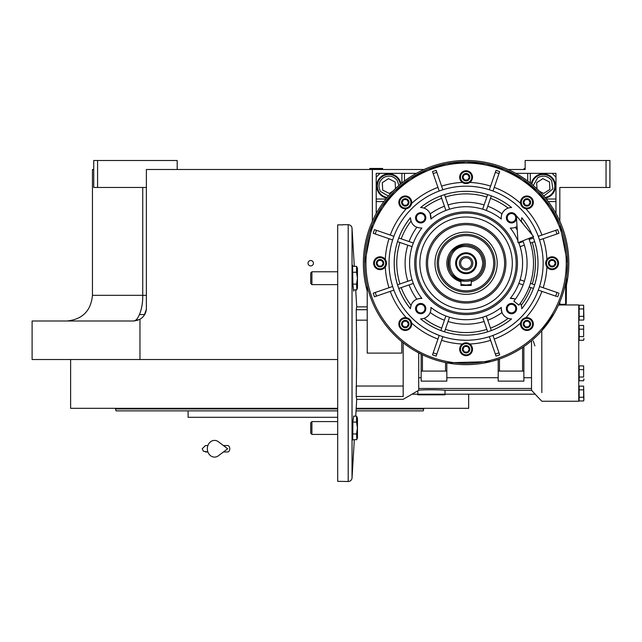 <?xml version="1.0" encoding="UTF-8"?>
<svg xmlns="http://www.w3.org/2000/svg" width="642" height="642" viewBox="0 0 642 642"><rect width="100%" height="100%" fill="white"/><g stroke="black" fill="none" stroke-linecap="round" stroke-linejoin="round"><path stroke-width="0.96" d="M139.483 314.58L144.659 314.58M563.676 187.464L559.824 187.464L559.824 221.201M508.111 169.488L525.156 169.488L525.156 160.5L609.9 160.5L609.9 187.464L559.824 187.464M606.048 160.5L606.048 187.464M424.073 169.488L146.376 169.488L146.376 308.16A12.84 12.84 0 0 1 139.964 319.275L139.964 359.52L32.1 359.52L32.1 321L133.536 321L137.998 320.197M337.692 359.52L139.964 359.52M142.733 187.464L142.733 295.32L92.448 295.32L92.448 169.488L93.732 169.488M372.36 169.488L372.36 221.201M310.728 265.916A2.696 2.696 0 0 0 313.424 263.22A2.696 2.696 0 0 0 310.728 260.524A2.696 2.696 0 0 0 308.032 263.22A2.696 2.696 0 0 0 310.728 265.916M139.948 319.283L133.536 321C137.725 321.401 143.054 309.356 142.733 295.32L146.376 295.32M177.192 169.488L177.192 160.5L97.584 160.5L97.584 187.464L146.376 187.464M97.584 187.464L93.732 187.464L93.732 160.5L97.584 160.5M144.281 315.198L146.32 309.396L144.281 315.198M146.36 308.722L146.376 308.16L146.36 308.722M468.467 394.188L468.66 396.114L468.467 394.188M468.66 396.114L468.66 408.312L356.182 408.312M337.692 408.312L70.62 408.312L70.62 359.52M337.692 410.88L116.074 410.88L115.56 408.954L128.079 408.954M337.692 408.954L115.56 408.954L115.56 408.312M326.955 417.3L332.099 417.3M337.692 417.3L188.106 417.3L188.106 410.88M423.72 408.312L423.72 408.954L356.149 408.954M138.993 408.954L186.18 408.954M358.252 408.954L364.271 408.954M423.72 408.954L423.206 410.88L356.029 410.88L400.287 410.88M116.074 410.88L117.566 410.88M120.158 410.88L128.079 410.88M196.131 410.88L207.045 410.88L196.131 410.88M269.64 417.3L212.325 417.3M380.056 173.348L376.204 173.348L376.204 213.497L376.212 177.192L380.064 173.34L416.361 173.34M515.823 173.34L552.12 173.34L555.972 177.192L555.972 213.489M400.913 183.829A12.198 12.198 0 0 0 376.718 186.044A12.198 12.198 0 0 0 386.701 198.041M404.46 173.34L404.46 181.044M376.212 201.588L383.916 201.588M555.972 201.588L548.268 201.588M527.724 173.34L527.724 181.044M545.483 198.041A12.198 12.198 0 0 0 543.268 173.846A12.198 12.198 0 0 0 531.271 183.829M471.228 285.096A22.47 22.47 0 0 1 469.479 285.433L471.228 285.096M462.705 285.433A22.47 22.47 0 0 1 460.956 285.096L462.713 285.433A22.47 22.47 0 0 1 460.956 285.096M555.964 177.184L555.964 173.348L552.128 173.348M543.806 196.051L552.858 188.917L551.647 180.571C547.811 175.86 543.196 174.889 537.787 177.665L533.261 185.506M545.01 197.471A11.556 11.556 146.8 0 0 552.939 179.728A11.556 11.556 -33.2 0 0 531.841 184.302M539.441 191.308L543.678 193.451L549.881 189.39L549.472 181.991L542.859 178.645L536.648 182.697L536.993 188.892M533.261 340.934L534.882 345.869M398.923 185.506L397.302 180.571C393.466 175.86 388.843 174.889 383.443 177.665C378.732 181.501 377.761 186.116 380.537 191.525L388.378 196.051M400.343 184.302A11.556 11.556 146.8 0 0 398.594 179.728A11.556 11.556 -33.2 0 0 382.6 176.373A11.556 11.556 -33.2 0 0 379.245 192.367A11.556 11.556 146.8 0 0 387.174 197.471M395.488 188.612L395.127 181.991L388.506 178.645L382.303 182.697L382.712 190.104L389.325 193.451L392.992 191.051M482.784 263.22C481.797 253.084 476.228 247.515 466.092 246.528C444.561 245.493 444.561 280.947 466.092 279.912C476.228 278.925 481.797 273.356 482.784 263.22M460.956 280.45A17.976 17.976 0 0 1 466.092 245.244A17.976 17.976 0 0 1 484.068 263.22C483.001 252.306 477.006 246.311 466.092 245.244C442.9 244.137 442.9 282.303 466.092 281.196A17.976 17.976 0 0 0 471.228 280.45L471.228 285.433L460.956 285.433L460.956 280.45A17.976 17.976 0 0 0 466.092 281.196C477.006 280.129 483.001 274.134 484.068 263.22A17.976 17.976 0 0 1 471.228 280.45M460.956 284.615L466.092 285.225L471.228 284.615M448.116 263.22L448.469 259.689M466.092 252.755A10.465 10.465 0 0 0 455.627 263.22A10.465 10.465 0 0 0 466.092 273.685A10.465 10.465 0 0 0 476.557 263.22A10.465 10.465 0 0 0 466.092 252.755M466.092 272.786A9.566 9.566 0 0 1 456.526 263.22A9.566 9.566 0 0 1 466.092 253.654A9.566 9.566 0 0 1 475.658 263.22A9.566 9.566 0 0 1 466.092 272.786M466.092 269.961A6.741 6.741 0 0 1 459.351 263.22A6.741 6.741 0 0 1 466.092 256.479A6.741 6.741 0 0 1 472.833 263.22A6.741 6.741 0 0 1 466.092 269.961M466.092 268.677A5.457 5.457 0 0 0 471.549 263.22A5.457 5.457 0 0 0 466.092 257.763A5.457 5.457 0 0 0 460.635 263.22A5.457 5.457 0 0 0 466.092 268.677M382.632 168.846L369.792 168.461L382.632 168.461L381.99 169.488M524.514 169.488L523.872 168.846L524.514 169.488L523.872 168.846L525.156 168.846M523.872 168.846L525.156 168.461M528.791 238.463A67.41 67.41 0 0 1 518.88 305.135L513.857 301.146A60.99 60.99 0 0 0 522.821 240.814A60.99 60.99 0 0 1 523.102 241.553L518.848 243.013A56.496 56.496 -109 0 1 520.108 246.656L521.609 246.143M516.369 215.752L518.038 242.708L533.566 236.569L516.369 215.752M223.424 445.548L227.661 445.548A3.21 2.103 90 0 1 229.764 448.758A3.21 2.103 90 0 1 227.661 451.968L223.424 451.968M218.416 455.756A8.346 7.166 -90 0 1 211.09 456.093A8.346 7.166 -90 0 1 207.342 448.758A8.346 7.166 -90 0 1 211.09 441.423A8.346 7.166 -90 0 1 218.416 441.76L227.669 448.758L218.416 455.756M471.228 281.782A19.26 19.26 0 0 0 466.092 243.96A19.26 19.26 0 0 0 460.956 281.782M462.882 179.03A3.7 3.7 0 0 1 462.882 175.354L462.898 175.33A3.7 3.7 0 0 1 466.076 173.492L466.108 173.492A3.7 3.7 0 0 1 469.286 175.33L469.302 175.338A3.7 3.7 0 0 1 469.302 179.03L469.286 179.054A3.7 3.7 0 0 1 466.108 180.892L466.076 180.892A3.7 3.7 0 0 1 462.898 179.054L462.882 175.354L466.076 173.492L469.286 175.33L469.302 177.192L469.302 179.03L466.108 180.892L462.882 179.046M402.053 204.228A3.7 3.7 0 0 1 402.053 200.553L402.069 200.529A3.7 3.7 0 0 1 405.246 198.691L405.279 198.691A3.7 3.7 0 0 1 408.456 200.529L408.472 200.537A3.7 3.7 0 0 1 408.472 204.228L408.456 204.252A3.7 3.7 0 0 1 405.279 206.09L405.246 206.09A3.7 3.7 0 0 1 402.069 204.252L402.053 200.553L405.246 198.691L408.456 200.529L408.472 202.39L408.472 204.228L405.279 206.09L402.053 204.244M376.854 265.058A3.7 3.7 0 0 1 376.854 261.382L376.87 261.358A3.7 3.7 0 0 1 380.048 259.52L380.08 259.52A3.7 3.7 0 0 1 383.258 261.358L383.274 261.366A3.7 3.7 0 0 1 383.274 265.058L383.258 265.082A3.7 3.7 0 0 1 380.08 266.92L380.048 266.92A3.7 3.7 0 0 1 376.87 265.082L376.854 261.382L380.048 259.52L383.258 261.358L383.274 263.22L383.274 265.058L380.08 266.92L376.854 265.074M402.053 325.887A3.7 3.7 0 0 1 402.053 322.212L402.069 322.188A3.7 3.7 0 0 1 405.246 320.35L405.279 320.35A3.7 3.7 0 0 1 408.456 322.188L408.472 322.196A3.7 3.7 0 0 1 408.472 325.887L408.456 325.911A3.7 3.7 0 0 1 405.279 327.749L405.246 327.749A3.7 3.7 0 0 1 402.069 325.911L402.053 322.212L405.246 320.35L408.456 322.188L408.472 324.05L408.472 325.887L405.279 327.749L402.053 325.903M462.882 351.086A3.7 3.7 0 0 1 462.882 347.41L462.898 347.386A3.7 3.7 0 0 1 466.076 345.548L466.108 345.548A3.7 3.7 0 0 1 469.286 347.386L469.302 347.394A3.7 3.7 0 0 1 469.302 351.086L469.286 351.11A3.7 3.7 0 0 1 466.108 352.948L466.076 352.948A3.7 3.7 0 0 1 462.898 351.11L462.882 347.41L466.076 345.548L469.286 347.386L469.302 349.248L469.302 351.086L466.108 352.948L462.882 351.102M523.712 325.887A3.7 3.7 0 0 1 523.712 322.212L523.728 322.188A3.7 3.7 0 0 1 526.905 320.35L526.938 320.35A3.7 3.7 0 0 1 530.115 322.188L530.131 322.196A3.7 3.7 0 0 1 530.131 325.887L530.115 325.911A3.7 3.7 0 0 1 526.938 327.749L526.905 327.749A3.7 3.7 0 0 1 523.728 325.911L523.712 322.212L526.905 320.35L530.115 322.188L530.131 324.05L530.131 325.887L526.938 327.749L523.712 325.903M548.91 265.058A3.7 3.7 0 0 1 548.91 261.382L548.926 261.358A3.7 3.7 0 0 1 552.104 259.52L552.136 259.52A3.7 3.7 0 0 1 555.314 261.358L555.33 261.366A3.7 3.7 0 0 1 555.33 265.058L555.314 265.082A3.7 3.7 0 0 1 552.136 266.92L552.104 266.92A3.7 3.7 0 0 1 548.926 265.082L548.91 261.382L552.104 259.52L555.314 261.358L555.33 263.22L555.33 265.058L552.136 266.92L548.91 265.074M501.29 219.026A56.496 56.496 0 0 0 430.894 219.026A10.272 10.272 0 0 0 420.582 207.551A71.904 71.904 0 0 1 511.602 207.551A10.272 10.272 0 0 0 501.29 219.026L501.225 217.477M521.665 219.243L521.208 221.153A10.272 10.272 0 0 1 521.095 221.466A10.272 10.272 0 0 0 521.761 217.71A71.904 71.904 0 0 1 532.186 234.9M532.972 236.81A71.904 71.904 0 0 1 521.761 308.73A10.272 10.272 0 0 0 520.285 303.313M520.108 246.656L524.353 245.196A60.99 60.99 0 0 1 524.353 281.244L520.108 279.784A56.496 56.496 -71 0 1 518.848 283.427L523.102 284.887A60.99 60.99 0 0 1 515.398 299.116A10.272 10.272 0 0 0 510.286 298.418A56.496 56.496 0 0 0 518.64 242.467M487.759 320.23A60.99 60.99 0 0 0 501.988 312.526L501.217 308.617A10.272 10.272 0 0 0 511.602 318.889L511.225 318.881M501.217 308.834L501.29 307.414A10.272 10.272 0 0 0 501.217 308.617M510.799 318.865L510.374 318.825M510.334 318.825L509.86 318.761M509.291 318.649L508.247 318.36M410.631 219.885L410.423 217.823C411.225 224.628 415.045 228.03 421.898 228.022L421.778 228.038M410.423 217.823L410.423 217.71C399.765 231.008 394.357 246.183 394.188 263.22C394.373 280.257 399.781 295.424 410.423 308.73L410.503 307.341M523.712 204.228A3.7 3.7 0 0 1 523.712 200.553L523.728 200.529A3.7 3.7 0 0 1 526.905 198.691L526.938 198.691A3.7 3.7 0 0 1 530.115 200.529L530.131 200.537A3.7 3.7 0 0 1 530.131 204.228L530.115 204.252A3.7 3.7 0 0 1 526.938 206.09L526.905 206.09A3.7 3.7 0 0 1 523.728 204.252L523.712 200.553L526.905 198.691L530.115 200.529L530.131 202.39L530.131 204.228L526.938 206.09L523.712 204.244M539.721 235.831L538.285 236.328A77.04 77.04 -109 0 1 539.537 239.964L540.973 239.474M543.18 238.712A80.892 80.892 0 0 1 546.896 259.488L546.647 259.866M546.382 260.339L545.7 263.22A6.42 6.42 0 0 0 552.12 269.64A6.42 6.42 0 0 0 558.54 263.22A6.42 6.42 0 0 0 552.12 256.8A6.42 6.42 0 0 0 545.7 263.22A6.42 6.42 0 0 0 552.12 269.64A6.42 6.42 0 0 0 558.54 263.22A6.42 6.42 0 0 0 552.12 256.8A6.42 6.42 0 0 0 545.7 263.22M355.716 416.144L356.719 399.324L356.23 396.491L356.719 353.1L356.23 309.709L356.687 307.045M403.176 342.788L403.176 396.491C403.176 400.223 403.176 400.223 403.176 396.491L356.23 396.491L356.23 386.035L403.176 386.035M402.502 342.25A98.467 95.401 -149.1 0 1 401.764 341.648A101.436 101.436 0 0 1 367.224 285.899L367.224 353.1L401.764 353.1L401.764 341.648M367.224 309.709L356.23 309.709L356.438 328.343M353.678 291.171L352.915 284.679L352.586 265.226M367.224 306.876L356.719 306.876L355.716 290.056M354.304 266.334L352.033 228.319A3.852 3.852 0 0 0 348.189 224.7L348.189 481.5A3.852 3.852 0 0 0 352.033 477.881L352.033 228.319M356.438 328.463L356.591 336.36M356.607 337.901L356.647 340.902M356.599 368.893L356.438 377.849M354.304 439.866L352.033 477.881M352.715 439.866L352.915 421.521L353.726 416.144M422.436 371.076L422.436 354.777L421.152 354.159L421.152 371.076L445.548 371.076L445.548 362.553A101.436 101.436 0 0 1 422.436 354.777L415.262 350.997M413.897 350.195L410.848 348.293M410.671 348.181L406.145 345.051M403.722 343.221L403.224 342.828M421.152 371.076L421.152 381.123L446.832 381.123L446.824 362.81L490.873 361.582M491.957 361.302L498.192 359.44L498.192 381.123L523.872 381.123L523.872 371.076L498.192 371.076M499.476 371.076L499.476 359.006L498.192 359.44L499.476 359.006A101.436 101.436 0 0 0 522.588 347.466L522.588 371.076M523.872 371.076L523.872 346.592L522.588 347.466M523.872 346.592L527.596 343.887M541.848 392.623C541.848 404.027 541.848 404.027 541.848 392.623L541.776 330.758M540.773 331.866L539.593 333.126M536.624 336.119L531.512 340.742L531.512 390.288L535.251 394.188L445.01 394.188L445.01 390.288L531.512 390.288M552.008 317.14L541.848 330.678L554.303 313.296M558.468 305.135L559.182 305.135L559.182 303.514M565.602 282.889L565.602 304.308L566.244 303.666L566.549 277.264M566.685 276.261L567.528 263.22L559.904 224.628M559.776 224.323L550.523 207.005M550.427 206.86L537.964 191.637M537.771 191.444L522.66 179.022M522.363 178.829L505.085 169.576M504.885 169.496L486.066 163.774M485.825 163.726L466.349 161.784M465.996 161.784L446.511 163.694M446.262 163.742L427.436 169.44M427.243 169.52L409.941 178.741M409.652 178.933L394.525 191.332M394.324 191.533L381.838 206.732M381.741 206.876L372.472 224.178M372.344 224.491L364.656 263.22A101.436 101.436 0 0 0 466.092 364.656A101.436 101.436 0 0 0 567.528 263.22A101.436 101.436 0 0 0 466.092 161.784A101.436 101.436 0 0 0 364.656 263.22A101.436 101.436 0 0 0 466.092 364.656A101.436 101.436 0 0 0 567.528 263.22A101.436 101.436 0 0 0 466.092 161.784A101.436 101.436 0 0 0 364.656 263.22M411.979 394.188L417.838 390.793L417.838 394.188L411.979 394.188M418.704 352.907L418.704 390.224L417.838 390.793M559.182 304.95L578.763 304.95L578.763 401.25L541.848 401.25L535.155 394.188M554.287 313.328L552.738 315.968M446.832 371.076L445.548 371.076M421.979 354.561L422.38 354.753M342.828 224.861L337.692 224.861L337.692 481.339L348.189 481.5M342.828 224.7L348.189 224.7M418.704 390.224C423.511 389.493 442.274 389.734 445.01 390.288M541.928 235.068A80.892 80.892 0 0 0 525.87 208.722A6.42 6.42 0 0 0 533.341 202.39A6.42 6.42 0 0 0 526.922 195.97A6.42 6.42 0 0 0 520.59 203.442C521.232 206.315 522.997 208.08 525.87 208.722A6.42 6.42 0 0 1 523.712 207.952L523.712 207.952M556.791 229.948L557.713 229.635A97.584 97.584 0 0 1 558.965 233.279L558.05 233.592M558.05 292.848L539.537 286.476A77.04 77.04 -71 0 1 538.285 290.112L556.791 296.492M520.822 322.051L520.59 322.998A6.42 6.42 0 0 0 526.922 330.469A6.42 6.42 0 0 0 533.341 324.05A6.42 6.42 0 0 0 526.922 317.63A6.42 6.42 0 0 0 520.501 324.05A6.42 6.42 0 0 0 526.922 330.469A6.42 6.42 0 0 0 533.341 324.05A6.42 6.42 0 0 0 526.922 317.63A6.42 6.42 0 0 0 520.501 324.05M499.364 353.919L499.677 354.841A97.584 97.584 0 0 1 496.033 356.093L495.72 355.178M436.464 355.178L436.151 356.093A97.584 97.584 0 0 1 432.507 354.841L432.82 353.919M409.042 318.865L406.314 317.718A6.42 6.42 0 0 0 398.842 324.05A6.42 6.42 0 0 0 405.262 330.469A6.42 6.42 0 0 0 411.683 324.05A6.42 6.42 0 0 0 405.262 317.63A6.42 6.42 0 0 0 398.842 324.05A6.42 6.42 0 0 0 405.262 330.469A6.42 6.42 0 0 0 411.683 324.05A6.42 6.42 0 0 0 405.262 317.63A6.42 6.42 0 0 0 398.842 324.05M375.393 296.492L374.471 296.805A97.584 97.584 0 0 1 373.219 293.161L374.134 292.848M374.134 233.592L373.219 233.279A97.584 97.584 0 0 1 374.471 229.635L375.393 229.948M432.82 172.521L432.507 171.599A97.584 97.584 0 0 1 436.151 170.347L436.464 171.262M464.03 183.267A6.42 6.42 0 0 1 462.36 182.416L463.195 182.922L469.824 182.416A6.42 6.42 0 0 0 466.092 170.772A6.42 6.42 0 0 0 459.672 177.192A6.42 6.42 0 0 0 466.092 183.612A6.42 6.42 0 0 0 472.512 177.192A6.42 6.42 0 0 0 466.092 170.772A6.42 6.42 0 0 0 459.672 177.192A6.42 6.42 0 0 0 466.092 183.612A6.42 6.42 0 0 0 472.512 177.192M495.72 171.262L496.033 170.347A97.584 97.584 0 0 1 499.677 171.599L499.364 172.521M559.824 301.997L559.824 304.95M489.838 188.339L489.348 189.775A77.04 77.04 -161 0 1 492.984 191.027L493.481 189.591M539.537 239.964L558.965 233.279A97.584 97.584 0 0 0 557.713 229.635L538.285 236.328M545.764 264.119L546.896 266.952A6.42 6.42 0 0 1 545.764 264.111M540.973 286.966L539.537 286.476M538.285 290.112L539.721 290.609M524.089 318.296A6.42 6.42 0 0 1 525.87 317.718L524.923 317.95L520.855 321.963M493.481 336.849L492.984 335.413A77.04 77.04 -19 0 1 489.348 336.665L496.033 356.093A97.584 97.584 0 0 0 499.677 354.841L492.984 335.413M489.348 336.665L489.838 338.101M468.154 343.173A6.42 6.42 0 0 1 469.824 344.024C467.336 342.443 464.848 342.443 462.36 344.024A80.892 80.892 0 0 1 441.584 340.308M442.346 338.109L442.836 336.665A77.04 77.04 19 0 1 439.2 335.413L432.507 354.841A97.584 97.584 0 0 0 436.151 356.093L442.836 336.665M433.494 333.021L439.2 335.413L438.703 336.849M411.016 321.217A6.42 6.42 0 0 1 411.594 322.998L409.066 318.881M392.463 290.609L393.899 290.112A77.04 77.04 71 0 1 392.647 286.476L373.219 293.161A97.584 97.584 0 0 0 374.471 296.805L393.899 290.112M392.647 286.476L391.211 286.966M386.42 262.321L385.288 259.488A6.42 6.42 0 0 1 386.42 262.329M391.203 239.474L392.647 239.964A77.04 77.04 109 0 1 393.899 236.328L374.471 229.635A97.584 97.584 0 0 0 373.219 233.279L392.647 239.964M389.004 287.728A80.892 80.892 0 0 1 385.288 266.952L385.537 266.574M385.802 266.101L386.372 264.392M393.899 236.328L392.463 235.831M408.095 208.144A6.42 6.42 0 0 1 406.314 208.722L407.261 208.49L411.594 203.442A80.892 80.892 0 0 1 437.94 187.384M438.703 189.591L439.2 191.027A77.04 77.04 161 0 1 442.836 189.775L436.151 170.347A97.584 97.584 0 0 0 432.507 171.599L439.2 191.027M442.836 189.775L442.346 188.339M492.984 191.027L499.677 171.599A97.584 97.584 0 0 0 496.033 170.347L489.348 189.775M530.131 329.611A6.42 6.42 0 0 1 523.712 329.611M548.91 257.659A6.42 6.42 0 0 1 555.33 257.659M523.712 196.829A6.42 6.42 0 0 1 526.601 195.979M523.511 207.823A6.42 6.42 0 0 1 523.053 207.51M521.489 205.801A6.42 6.42 0 0 1 521.216 205.328M521.168 205.223A6.42 6.42 0 0 1 520.59 203.442A80.892 80.892 0 0 0 494.244 187.384M469.31 182.745L469.302 182.753A6.42 6.42 0 0 1 468.034 183.307M467.52 183.451A6.42 6.42 0 0 1 466.983 183.548M402.053 207.952A6.42 6.42 0 0 1 398.851 202.712M376.854 257.659A6.42 6.42 0 0 1 383.274 257.659M376.854 268.781A6.42 6.42 0 0 1 375.755 267.979M408.673 318.617A6.42 6.42 0 0 1 409.131 318.93M390.256 291.372A80.892 80.892 0 0 0 406.314 317.718A6.42 6.42 0 0 1 408.472 318.488L408.472 318.488M462.874 343.695L462.882 343.687A6.42 6.42 0 0 1 464.15 343.133M464.664 342.988A6.42 6.42 0 0 1 465.201 342.892M462.882 354.809A6.42 6.42 0 0 1 459.672 349.248A6.42 6.42 0 0 0 466.092 355.668A6.42 6.42 0 0 0 472.512 349.248A6.42 6.42 0 0 0 466.092 342.828A6.42 6.42 0 0 0 459.672 349.248A6.42 6.42 0 0 0 466.092 355.668A6.42 6.42 0 0 0 472.512 349.248A6.42 6.42 0 0 0 466.092 342.828A6.42 6.42 0 0 0 459.672 349.248M445.548 394.188L444.906 394.83L417.942 394.83L417.3 394.188M583.634 380.738L583.899 378.884L583.634 380.738L579.148 380.738L579.148 377.031L583.634 377.031L583.634 365.908L579.148 365.908L579.148 377.031M583.634 340.292L583.899 338.438L583.634 340.292L579.148 340.292L579.148 336.585L583.634 336.585L583.634 325.462L579.148 325.462L579.148 336.585M583.634 320.069L583.899 318.215L583.634 320.069L579.148 320.069L579.148 316.362L583.634 316.362L583.634 305.239L579.148 305.239L579.148 316.362M583.634 400.961L583.899 399.107L583.634 400.961L579.148 400.961L579.148 397.254L583.634 397.254L583.634 386.131L579.148 386.131L579.148 397.254M520.501 202.39A6.42 6.42 0 0 0 526.922 208.81A6.42 6.42 0 0 0 533.341 202.39A6.42 6.42 0 0 0 526.922 195.97A6.42 6.42 0 0 0 520.501 202.39A6.42 6.42 0 0 0 526.922 208.81A6.42 6.42 0 0 0 533.341 202.39M543.132 263.22A77.04 77.04 0 0 0 466.092 186.18A77.04 77.04 0 0 0 389.052 263.22A77.04 77.04 0 0 0 466.092 340.26A77.04 77.04 0 0 0 543.132 263.22M557.713 296.805A97.584 97.584 0 0 0 558.965 293.161A97.584 97.584 0 0 1 557.713 296.805M373.644 263.22A6.42 6.42 0 0 0 380.064 269.64A6.42 6.42 0 0 0 386.484 263.22A6.42 6.42 0 0 0 380.064 256.8A6.42 6.42 0 0 0 373.644 263.22L373.644 263.212A6.42 6.42 0 0 0 380.064 269.64A6.42 6.42 0 0 0 386.484 263.22A6.42 6.42 0 0 0 380.064 256.8A6.42 6.42 0 0 0 373.644 263.22M398.842 202.39A6.42 6.42 0 0 0 405.262 208.81A6.42 6.42 0 0 0 411.683 202.39A6.42 6.42 0 0 0 405.262 195.97A6.42 6.42 0 0 0 398.842 202.39A6.42 6.42 0 0 0 405.262 208.81A6.42 6.42 0 0 0 411.683 202.39A6.42 6.42 0 0 0 405.262 195.97A6.42 6.42 0 0 0 398.842 202.39M357.193 431.729L357.048 432.515L357.193 431.729M352.426 433.936L356.543 433.936L357.409 428.005L356.543 422.075L356.543 416.144L353.549 416.144M352.562 439.866L356.84 439.513L356.543 433.936M352.891 284.125L356.543 284.125L357.409 278.195L356.543 272.264L356.543 266.334L352.562 266.334M357.193 281.926L357.048 282.705L357.193 281.926M353.549 290.056L356.84 289.711L356.543 284.125M352.426 272.264L356.543 272.264M357.361 270.322L357.289 270.804M352.891 422.075L356.543 422.075M357.361 420.125L357.289 420.614M583.634 365.908L583.634 377.031M579.148 369.615L583.634 369.615M583.634 325.462L583.634 336.585M579.148 329.169L583.634 329.169M583.899 319.074L583.634 316.362M579.148 308.946L583.634 308.946M583.899 399.966L583.634 397.254M579.148 389.838L583.634 389.838M421.898 228.022A56.496 56.496 0 0 0 421.898 298.418C415.045 298.41 411.225 301.812 410.423 308.617M511.602 318.889A71.904 71.904 0 0 1 420.582 318.889A10.272 10.272 0 0 0 430.894 307.414A56.496 56.496 0 0 0 501.29 307.414M517.917 240.734A56.496 56.496 0 0 0 510.286 228.022A10.272 10.272 0 0 0 517.035 226.465A10.272 10.272 0 0 1 515.398 227.324A60.99 60.99 0 0 1 517.259 230.021M415.559 217.823A5.136 5.136 0 0 1 420.695 212.687A5.136 5.136 0 0 1 425.831 217.823A5.136 5.136 0 0 1 420.695 222.959A5.136 5.136 0 0 1 415.559 217.823M516.553 218.681A5.136 5.136 0 0 1 511.056 222.943A5.136 5.136 0 0 1 510.743 212.743A5.136 5.136 0 0 1 516.409 216.354M506.353 308.617A5.136 5.136 0 0 1 511.489 303.481A5.136 5.136 0 0 1 516.625 308.617A5.136 5.136 0 0 1 511.489 313.753A5.136 5.136 0 0 1 506.353 308.617M415.559 308.617A5.136 5.136 0 0 1 420.695 303.481A5.136 5.136 0 0 1 425.831 308.617A5.136 5.136 0 0 1 420.695 313.753A5.136 5.136 0 0 1 415.559 308.617M337.692 434.425L311.908 434.425L311.908 421.585L337.692 421.585M337.692 284.615L311.908 284.615L311.908 271.775L337.692 271.775M357.466 268.34L356.543 266.334L357.466 268.34L357.466 288.057L356.543 290.056L357.466 288.057M357.466 418.143L356.543 416.144L357.466 418.143L357.466 437.86L356.543 439.866L357.466 437.86M583.634 305.239L583.899 318.215M583.899 339.297L583.899 338.438M583.634 386.131L583.899 399.107M583.899 379.743L583.899 378.884M523.712 202.286L523.712 203.353M525.333 199.598L524.498 200.087M530.131 202.495L528.527 205.167L525.317 205.167L523.712 202.39L525.317 199.606L528.527 199.606L527.708 199.132M528.527 199.606L530.131 202.39L530.131 201.419M528.527 205.167L529.353 204.694M525.317 205.167L526.143 205.641M420.269 298.353L420.727 298.345M410.535 307.101L410.631 306.571M410.575 246.143L412.076 246.656A56.496 56.496 109 0 1 413.336 243.013L398.754 237.997A71.904 71.904 -71 0 0 398.369 239.057M398.297 239.257A71.904 71.904 -71 0 0 397.502 241.641A71.904 71.904 0 0 0 397.502 284.799A71.904 71.904 -109 0 0 398.754 288.443A71.904 71.904 0 0 0 407.855 305.399A71.904 71.904 0 0 1 398.754 288.443L413.336 283.427A56.496 56.496 71 0 1 412.076 279.784L397.502 284.799A71.904 71.904 0 0 1 397.502 241.641L412.076 246.656A56.496 56.496 0 0 0 412.076 279.784L410.575 280.297M422.885 318.649L422.356 318.753M421.81 318.825L421.377 318.865M444.424 320.23A60.99 60.99 0 0 1 430.196 312.526A10.272 10.272 0 0 1 424.025 318.336A69.336 69.336 0 0 0 441.704 328.126M430.894 307.414L430.959 308.962M430.934 309.46L430.806 310.431M449.015 318.737L449.528 317.236A56.496 56.496 19 0 1 445.885 315.976L440.869 330.558M486.813 317.485L486.299 315.976A56.496 56.496 -19 0 1 482.656 317.236L487.671 331.81A71.904 71.904 0 0 1 444.513 331.81L449.528 317.236M521.745 308.08L521.761 308.73M521.593 306.748L521.665 307.197M521.665 307.229L521.745 308.032M510.286 298.418L514.507 298.795M521.761 217.71L521.745 218.368M521.745 218.408L521.665 219.211M512.027 228.079L510.286 228.022M416.425 217.823A4.269 4.269 0 0 1 420.695 213.553A4.269 4.269 0 0 1 424.964 217.823A4.269 4.269 0 0 1 420.695 222.092A4.269 4.269 0 0 1 416.425 217.823M507.22 217.823A4.269 4.269 0 0 1 511.489 213.553A4.269 4.269 0 0 1 515.759 217.823A4.269 4.269 0 0 1 511.489 222.092A4.269 4.269 0 0 1 507.22 217.823M507.22 308.617A4.269 4.269 0 0 1 511.489 304.348A4.269 4.269 0 0 1 515.759 308.617A4.269 4.269 0 0 1 511.489 312.887A4.269 4.269 0 0 1 507.22 308.617M416.425 308.617A4.269 4.269 0 0 1 420.695 304.348A4.269 4.269 0 0 1 424.964 308.617A4.269 4.269 0 0 1 420.695 312.887A4.269 4.269 0 0 1 416.425 308.617M517.452 263.22A51.36 51.36 0 0 0 466.092 211.86A51.36 51.36 0 0 0 414.732 263.22A51.36 51.36 0 0 0 466.092 314.58A51.36 51.36 0 0 0 517.452 263.22M509.299 207.791L509.828 207.687M510.374 207.615L510.807 207.575M487.759 206.21A60.99 60.99 0 0 1 501.988 213.914A10.272 10.272 0 0 1 508.159 208.104A69.336 69.336 0 0 0 490.48 198.314M501.25 216.98L501.378 216.009M440.869 195.882L445.885 210.464A56.496 56.496 161 0 1 449.528 209.204L444.513 194.63A71.904 71.904 0 0 1 487.671 194.63L482.656 209.204A56.496 56.496 -161 0 1 486.299 210.464L486.788 209.027M444.424 206.21A60.99 60.99 0 0 0 430.196 213.914L430.894 219.026M421.385 207.575L421.81 207.615M421.85 207.615L422.324 207.679M422.893 207.791L423.937 208.08M548.91 263.116L548.91 264.191M550.531 260.427L549.696 260.917M553.709 266.013L550.515 265.997L548.91 263.22L550.515 260.443L553.725 260.443L552.906 259.962M555.33 263.324L555.33 262.249M553.725 260.443L555.33 263.22L553.725 265.997L554.544 265.523M550.515 265.997L551.334 266.478M523.712 323.945L523.712 325.021M528.51 326.842L525.317 326.834L523.712 324.05L525.317 321.273L524.498 321.746M525.317 321.273L528.527 321.273L527.708 320.799M530.131 324.154L530.131 323.087M528.527 321.273L530.131 324.05L528.527 326.834L529.353 326.353M525.317 326.834L526.143 327.308M462.882 349.144L462.882 350.219M464.503 346.455L463.668 346.945M467.681 352.041L464.487 352.025L462.882 349.248L464.487 346.471L467.697 346.471L466.878 345.99M469.302 349.352L469.302 348.277M467.697 346.471L469.302 349.248L467.697 352.025L468.516 351.551M464.487 352.025L465.306 352.506M402.053 323.945L402.053 325.021M406.851 326.842L403.657 326.834L402.053 324.05L403.657 321.273L402.831 321.746M403.657 321.273L406.868 321.273L406.041 320.799M408.472 324.154L408.472 323.087M406.868 321.273L408.472 324.05L406.868 326.834L407.686 326.353M403.657 326.834L404.476 327.308M376.854 263.116L376.854 264.191M378.475 260.427L377.64 260.917M381.653 266.013L378.459 265.997L376.854 263.22L378.459 260.443L381.669 260.443L380.85 259.962M383.274 263.324L383.274 262.249M381.669 260.443L383.274 263.22L381.669 265.997L382.488 265.523M378.459 265.997L379.278 266.478M402.053 202.286L402.053 203.353M403.674 199.598L402.831 200.087M408.472 202.495L406.868 205.167L403.657 205.167L402.053 202.39L403.657 199.606L406.868 199.606L406.041 199.132M406.868 199.606L408.472 202.39L408.472 201.419M406.868 205.167L407.686 204.694M403.657 205.167L404.476 205.641M462.882 177.088L462.882 178.163M464.503 174.399L463.668 174.889M467.681 179.985L464.487 179.969L462.882 177.192L464.487 174.415L467.697 174.415L466.878 173.934M469.302 177.296L469.302 176.221M467.697 174.415L469.302 177.192L467.697 179.969L468.516 179.495M464.487 179.969L465.306 180.45M311.908 434.425L310.728 433.246L310.728 422.765L311.908 421.585M311.908 284.615L310.728 283.435L310.728 272.954L311.908 271.775M411.827 283.941L413.336 283.427M413.336 243.013L411.899 242.524M410.029 218.2A71.904 71.904 0 0 0 403.537 227.766A71.904 71.904 0 0 1 410.029 218.2M403.337 228.119A71.904 71.904 0 0 0 398.754 237.997A71.904 71.904 0 0 1 403.337 228.119M491.315 330.558L486.299 315.976M482.656 317.236L483.169 318.737M445.885 315.976L445.396 317.413M518.848 283.427L520.285 283.916M529.177 286.982L533.43 288.443M534.682 284.799L530.428 283.339M521.609 280.297L520.108 279.784M530.428 243.101L534.682 241.641M533.43 237.997L529.177 239.458M520.357 242.499L518.848 243.013M516.168 263.22A50.076 50.076 0 0 0 466.092 213.144A50.076 50.076 0 0 0 416.016 263.22A50.076 50.076 0 0 0 466.092 313.296A50.076 50.076 0 0 0 516.168 263.22M486.299 210.464L491.315 195.882M483.169 207.703L482.656 209.204M449.528 209.204L449.015 207.703M445.371 208.955L445.885 210.464M566.244 286.043A102.72 102.72 0 0 0 466.092 160.5A102.72 102.72 0 0 0 367.224 291.083M559.952 304.95A102.72 102.72 0 0 0 560.233 304.308M512.316 263.22A46.224 46.224 0 0 1 466.092 309.444A46.224 46.224 0 0 1 419.868 263.22A46.224 46.224 0 0 1 466.092 216.996A46.224 46.224 0 0 1 512.316 263.22M466.092 340.26L459.664 339.995M457.971 339.827L454.432 339.369M451.294 338.824L448.846 338.302M445.684 337.507L443.028 336.729M504.612 263.22A38.52 38.52 0 0 0 466.092 224.7A38.52 38.52 0 0 0 427.572 263.22A38.52 38.52 0 0 0 466.092 301.74A38.52 38.52 0 0 0 504.612 263.22M434.979 263.22A31.113 31.113 0 0 1 466.092 232.107A31.113 31.113 0 0 1 497.205 263.22A31.113 31.113 0 0 1 466.092 294.333A31.113 31.113 0 0 1 434.979 263.22M494.982 263.22A28.89 28.89 0 0 0 466.092 234.33A28.89 28.89 0 0 0 437.202 263.22A28.89 28.89 0 0 0 466.092 292.11A28.89 28.89 0 0 0 494.982 263.22A28.89 28.89 0 0 0 466.092 234.33A28.89 28.89 0 0 0 437.202 263.22A28.89 28.89 0 0 0 466.092 292.11A28.89 28.89 0 0 0 494.982 263.22M385.906 199.02L376.212 199.02M401.892 173.34L401.892 183.034M530.292 183.034L530.292 173.34M555.972 199.02L546.278 199.02M460.956 284.438L466.092 285.048L471.228 284.438M532.25 283.965A69.336 69.336 0 0 0 532.25 242.475M356.23 320.165L367.224 320.165M418.704 377.713L421.152 377.713M446.832 377.713L498.192 377.713M523.872 377.713L531.512 377.713M365.94 263.22A100.152 100.152 0 0 0 466.092 363.372A100.152 100.152 0 0 0 566.244 263.22A100.152 100.152 0 0 0 466.092 163.068A100.152 100.152 0 0 0 365.94 263.22M445.01 394.188L417.838 394.188M418.704 388.466L531.512 388.466M546.896 266.952A80.892 80.892 0 0 1 543.18 287.728M541.928 291.372A80.892 80.892 0 0 1 525.87 317.718M520.59 322.998A80.892 80.892 0 0 1 494.244 339.056M490.6 340.308A80.892 80.892 0 0 1 469.824 344.024M437.94 339.056A80.892 80.892 0 0 1 411.594 322.998M385.288 259.488A80.892 80.892 0 0 1 389.004 238.712M390.256 235.068A80.892 80.892 0 0 1 406.314 208.722M441.584 186.132A80.892 80.892 0 0 1 462.36 182.416M469.824 182.416A80.892 80.892 0 0 1 490.6 186.132M558.965 233.279A97.584 97.584 0 0 0 557.713 229.635M496.033 356.093A97.584 97.584 0 0 0 499.677 354.841M432.507 354.841A97.584 97.584 0 0 0 436.151 356.093M373.219 293.161A97.584 97.584 0 0 0 374.471 296.805M374.471 229.635A97.584 97.584 0 0 0 373.219 233.279M436.151 170.347A97.584 97.584 0 0 0 432.507 171.599M499.677 171.599A97.584 97.584 0 0 0 496.033 170.347M521.272 202.39A5.65 5.65 0 0 0 526.922 208.04A5.65 5.65 0 0 0 532.571 202.39A5.65 5.65 0 0 0 526.922 196.741A5.65 5.65 0 0 0 521.272 202.39M555.707 230.326A95.465 95.465 -109 0 1 556.959 233.969M557.77 263.22A5.65 5.65 0 0 0 552.12 257.57A5.65 5.65 0 0 0 546.47 263.22A5.65 5.65 0 0 0 552.12 268.87A5.65 5.65 0 0 0 557.77 263.22M556.959 292.471A95.465 95.465 -71 0 1 555.707 296.114M532.571 324.05A5.65 5.65 0 0 0 526.922 318.4A5.65 5.65 0 0 0 521.272 324.05A5.65 5.65 0 0 0 526.922 329.699A5.65 5.65 0 0 0 532.571 324.05M498.986 352.835A95.465 95.465 -19 0 1 495.343 354.087M471.742 349.248A5.65 5.65 0 0 0 466.092 343.598A5.65 5.65 0 0 0 460.442 349.248A5.65 5.65 0 0 0 466.092 354.898A5.65 5.65 0 0 0 471.742 349.248M436.841 354.087A95.465 95.465 19 0 1 433.198 352.835M410.912 324.05A5.65 5.65 0 0 0 405.262 318.4A5.65 5.65 0 0 0 399.613 324.05A5.65 5.65 0 0 0 405.262 329.699A5.65 5.65 0 0 0 410.912 324.05M376.477 296.114A95.465 95.465 71 0 1 375.225 292.471M374.414 263.22A5.65 5.65 0 0 0 380.064 268.87A5.65 5.65 0 0 0 385.714 263.22A5.65 5.65 0 0 0 380.064 257.57A5.65 5.65 0 0 0 374.414 263.22M375.225 233.969A95.465 95.465 109 0 1 376.477 230.326M399.613 202.39A5.65 5.65 0 0 0 405.262 208.04A5.65 5.65 0 0 0 410.912 202.39A5.65 5.65 0 0 0 405.262 196.741A5.65 5.65 0 0 0 399.613 202.39M433.198 173.605A95.465 95.465 161 0 1 436.841 172.353M460.442 177.192A5.65 5.65 0 0 0 466.092 182.842A5.65 5.65 0 0 0 471.742 177.192A5.65 5.65 0 0 0 466.092 171.542A5.65 5.65 0 0 0 460.442 177.192M495.343 172.353A95.465 95.465 -161 0 1 498.986 173.605M412.076 279.784A56.496 56.496 0 0 1 412.076 246.656M444.513 331.81A71.904 71.904 0 0 0 487.671 331.81M487.671 194.63A71.904 71.904 0 0 0 444.513 194.63M401.186 287.608A69.336 69.336 0 0 0 410.976 305.287M416.786 299.116A60.99 60.99 0 0 1 409.082 284.887M399.934 242.475A69.336 69.336 0 0 0 399.934 283.965M410.976 221.153A69.336 69.336 0 0 0 401.186 238.832M409.082 241.553A60.99 60.99 0 0 1 416.786 227.324M407.83 281.244A60.99 60.99 0 0 1 407.83 245.196M490.48 328.126A69.336 69.336 0 0 0 508.159 318.336M445.347 329.378A69.336 69.336 0 0 0 486.837 329.378M484.116 321.482A60.99 60.99 0 0 1 448.068 321.482M521.208 305.287A69.336 69.336 0 0 0 530.998 287.608M530.998 238.832A69.336 69.336 0 0 0 530.581 237.749M523.671 224.588A69.336 69.336 0 0 0 521.208 221.153M448.068 204.959A60.99 60.99 0 0 1 484.116 204.959M441.704 198.314A69.336 69.336 0 0 0 424.025 208.104M486.837 197.062A69.336 69.336 0 0 0 445.347 197.062M426.288 263.22A39.804 39.804 0 0 1 466.092 223.416A39.804 39.804 0 0 1 505.896 263.22A39.804 39.804 0 0 1 466.092 303.024A39.804 39.804 0 0 1 426.288 263.22M493.698 263.22A27.606 27.606 0 0 0 466.092 235.614A27.606 27.606 0 0 0 438.486 263.22A27.606 27.606 0 0 0 466.092 290.826A27.606 27.606 0 0 0 493.698 263.22M92.448 295.32C90.955 310.824 82.465 319.387 66.969 321L66.768 321M145.333 313.224L145.638 312.453M370.434 169.488L369.792 168.846M205.44 445.548L207.896 445.548L205.44 445.548L202.23 448.758L203.394 451.23L207.896 451.968L205.44 451.968M356.719 399.324L403.176 399.324L412.052 394.188M559.824 304.308L565.602 304.308"/></g></svg>
